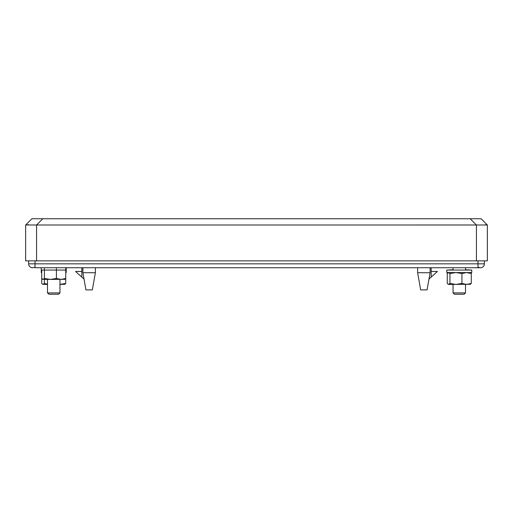 <?xml version="1.0" encoding="UTF-8"?>
<svg xmlns="http://www.w3.org/2000/svg" width="513" height="513" viewBox="0 0 513 513"><rect width="100%" height="100%" fill="white"/><g stroke="black" fill="none" stroke-linecap="round" stroke-linejoin="round"><path stroke-width="0.77" d="M470.19 218.756L476.43 224.995L487.35 224.989L481.111 218.756L31.889 218.756L25.65 224.995L476.43 224.989L476.43 260.867L487.35 260.867L487.35 224.989L481.111 218.756M28.702 224.72L27.452 224.758M25.65 224.989L25.65 260.867L36.57 260.867L36.57 224.989L42.81 218.756M486.542 224.841L485.356 224.745M476.43 260.867L36.57 260.867M420.654 289.877L417.627 272.724L430.106 272.724L427.079 289.877L420.654 289.877L417.627 272.724L417.627 267.728L417.627 272.724M92.346 289.877L85.921 289.877L82.894 272.724L95.373 272.724L92.346 289.877L95.373 272.724L95.373 267.728L95.373 272.724M82.894 267.728L82.894 272.724M430.106 267.728L430.106 272.724M431.196 271.473L437.435 271.473L428.983 279.078M465.515 269.761L471.755 270.069L446.797 270.069L453.037 269.761L453.037 267.728L431.196 267.728L431.196 277.091M28.613 260.867L28.613 263.829L35.006 263.829L35.006 267.728L41.245 267.728L41.245 270.069L66.203 270.069L66.203 267.728L81.804 267.728L81.804 277.091L75.565 271.473L81.804 271.473M81.804 277.091L84.017 279.078M484.387 260.867L484.387 263.829A3.899 3.899 0 0 1 478.706 267.299M35.006 260.867L35.006 263.829L484.387 263.829A3.899 3.899 0 0 1 480.489 267.728L465.515 267.728L465.515 270.069M28.613 263.829A3.899 3.899 -90 0 0 34.294 267.299A3.899 3.899 -90 0 1 28.613 263.829M35.006 267.299L34.294 267.299M41.245 270.069L41.245 272.563L41.72 272.563M65.735 272.563L66.203 272.563L66.203 270.069M65.735 273.538L65.735 283.445L64.394 284.42M59.963 284.362L65.735 283.445M47.485 284.42L42.553 284.273L43.054 284.42L44.394 283.445L47.485 284.176M64.901 284.273L59.963 284.42L59.963 292.91L47.485 292.91L49.056 294.244M44.394 279.431L44.394 283.445M41.72 270.069L41.72 283.445L43.054 284.42M64.901 279.284L50.396 279.431L56.398 278.456L61.066 279.431L65.735 278.456L64.394 279.431M65.735 268.549L65.735 278.456M56.398 268.549L56.398 278.456M50.396 279.431L42.553 279.284L43.054 279.431L44.394 278.456L50.396 279.431M44.394 268.549L44.394 278.456M41.72 278.456L43.054 279.431M48.825 294.244L58.623 294.244L59.963 292.91L59.963 279.431M470.684 272.563L471.28 273.23L471.28 283.445L469.946 284.42M471.28 273.23L470.902 273.089M447.868 272.563L447.265 273.23L447.265 283.445L448.356 284.42L449.939 283.445L455.942 284.42L461.944 283.445L466.612 284.42L471.28 283.445M446.797 270.069L446.797 272.563L471.755 272.563L471.755 270.069M470.447 284.273L448.606 284.42M469.946 272.563L471.28 273.538L466.612 272.563L461.944 273.538L461.944 283.445M461.944 273.538L455.942 272.563L449.939 273.538L449.939 283.445M449.939 273.538L448.356 272.563M448.606 272.563L447.265 273.538M463.425 292.91L453.037 292.91L453.037 284.42L453.037 292.91L454.377 294.244L464.175 294.244L465.515 292.91L463.425 292.91M477.994 260.867L477.994 267.728L35.006 267.728M417.627 267.728L95.373 267.728M58.623 294.244L59.963 292.91M47.485 279.431L47.485 292.91M453.037 267.728L453.037 270.069M454.377 294.244L453.037 292.91M465.515 284.42L465.515 292.91"/></g></svg>
